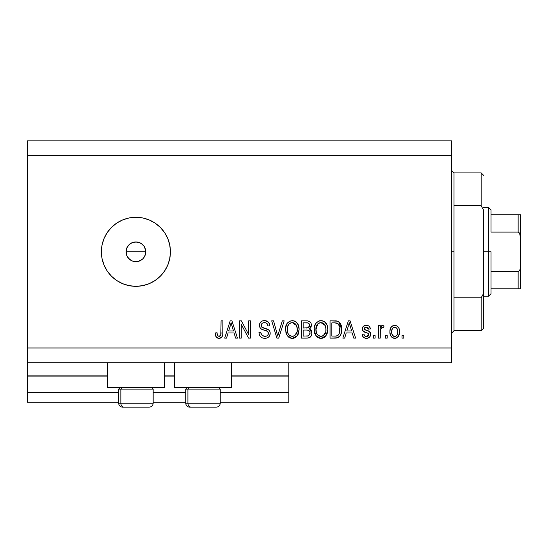 <?xml version="1.0" encoding="UTF-8"?>
<svg xmlns="http://www.w3.org/2000/svg" width="548" height="548" viewBox="0 0 548 548"><rect width="100%" height="100%" fill="white"/><g stroke="black" fill="none" stroke-linecap="round" stroke-linejoin="round"><path stroke-width="0.82" d="M288.796 402.232L220.241 402.232L288.796 402.232L288.796 392.368L220.241 392.368L288.796 392.368L288.796 376.092L231.585 376.092L288.796 376.092L288.796 402.232M185.717 402.232L153.166 402.232L185.717 402.232M118.642 402.232L27.4 402.232L118.642 402.232M185.717 392.368L153.166 392.368L185.717 392.368M118.642 392.368L27.4 392.368L27.4 402.232L27.4 392.368L118.642 392.368M174.374 376.092L164.51 376.092L174.374 376.092M27.4 375.181L27.4 376.092L107.298 376.092L27.4 376.092L27.4 392.368L27.4 375.106L107.298 375.106L27.4 375.106L27.4 362.776L27.4 375.106M288.796 375.106L288.796 362.776L288.796 375.106L231.585 375.106L288.796 375.106L288.796 376.092L288.796 375.181M174.374 375.106L164.51 375.106L174.374 375.106M107.298 387.436L107.298 362.776L107.298 387.436L164.51 387.436L164.51 362.776L164.51 387.436L107.298 387.436M231.585 387.436L231.585 362.776L231.585 387.436L174.374 387.436L231.585 387.436M174.374 362.776L174.374 387.436L174.374 362.776M126.451 254.635L126.04 251.806L126.794 248.018L126.04 251.806L126.794 255.587L127.705 257.286L130.424 260.005L132.13 260.916L135.904 261.67A9.864 9.864 0 0 1 126.04 251.806A9.864 9.864 0 0 1 135.904 241.942L132.123 242.696L130.431 243.6L128.931 244.826L126.794 248.018L128.177 245.675M135.904 286.33A34.524 34.524 0 0 1 101.38 251.806A34.524 34.524 0 0 1 135.904 217.282L142.638 217.946L149.118 219.912L155.084 223.098L160.317 227.393L164.612 232.626L167.798 238.592L169.764 245.072L170.428 251.806L169.764 258.54L167.798 265.02L164.612 270.986L160.317 276.219L155.084 280.514L149.118 283.7L142.638 285.666L135.904 286.33L129.17 285.666L122.69 283.7L116.724 280.514L111.491 276.219L107.196 270.986L104.01 265.02L102.044 258.54L101.38 251.806L102.044 245.072L104.01 238.592L107.196 232.626L111.491 227.393L116.724 223.098L122.69 219.912L129.17 217.946L135.904 217.282A34.524 34.524 0 0 1 170.428 251.806A34.524 34.524 0 0 1 135.904 286.33L129.17 285.666M144.624 247.189L145.768 251.806L144.727 256.211M131.863 242.805L133.979 242.134L137.829 242.134L141.384 243.607L144.103 246.319L145.576 249.881L145.768 251.806L145.014 255.58L143.418 258.197M142.877 244.833L144.103 246.326L142.884 244.833L139.993 242.826M126.794 248.032L129.04 244.723M126.232 249.874L126.458 248.977M129.088 258.937L126.794 255.587L126.081 250.881M27.4 140.836L451.552 140.836L27.4 140.836L27.4 347.98L451.552 347.98L451.552 155.632L27.4 155.632L451.552 155.632L451.552 140.836L451.552 347.98L27.4 347.98L27.4 362.776L451.552 362.776L27.4 362.776L27.4 140.836M241.271 338.116L241.271 324.375L241.271 338.116L239.476 338.116L239.476 320.854L241.387 320.854L248.669 334.616L248.669 320.854L250.463 320.854L250.463 338.116L248.539 338.116L241.271 324.375L248.539 338.116L250.463 338.116L250.463 320.854L248.669 320.854L248.669 334.616L241.387 320.854L239.476 320.854L239.476 338.116L241.271 338.116L239.476 338.116L239.476 320.854L241.387 320.854M270.178 332.985L269.794 335.342L268.609 337.041L266.808 338.054L264.177 338.322L262.485 337.972L260.56 336.739L259.362 334.78L258.978 332.513L260.773 332.287L261.684 334.917L264.102 336.26L266.794 335.958L268.136 334.623L268.308 332.636L267.52 331.41L261.533 329.149L260.307 328.081L259.505 326.266L259.615 323.923L260.862 321.882L262.526 320.909L264.958 320.649L268.253 322.012L269.369 323.752L269.739 325.786L267.945 326.012L266.992 323.526L265.835 322.834L263.896 322.676L262.211 323.286L261.464 324.224L261.519 326.766L262.739 327.745L268.643 329.862L269.822 331.403L270.191 333.314C270.171 331.376 269.28 330.006 267.527 329.19L261.786 327.149L261.225 325.402C261.458 323.532 262.547 322.614 264.499 322.649C266.636 322.731 267.787 323.854 267.945 326.012L269.739 325.786C269.486 322.512 267.719 320.792 264.437 320.628C261.355 320.744 259.69 322.32 259.43 325.361C259.725 328.067 261.273 329.643 264.081 330.101C266.424 330.273 267.862 331.362 268.397 333.369C268.143 335.355 266.979 336.342 264.903 336.321C262.382 336.164 261.006 334.821 260.773 332.287L258.978 332.513C259.197 336.171 261.122 338.116 264.752 338.342L264.752 338.342C268.054 338.246 269.869 336.568 270.191 333.314L270.164 333.835M278.453 333.376L282.295 320.854L284.159 320.854L278.72 338.116L276.87 338.116L271.705 320.854L273.555 320.854L277.699 336.095L282.295 320.854L284.159 320.854L282.295 320.854L277.699 336.095L273.555 320.854L271.705 320.854L276.87 338.116L278.72 338.116L276.87 338.116L271.705 320.854L273.555 320.854L277.315 334.54M292.646 338.328L290.783 338.178L288.166 336.767L286.083 333.561L285.501 328.122L286.94 323.601L289.94 321.066L293.064 320.676L296.03 321.895L298.359 325.115L299.105 329.506L298.181 334.294L295.776 337.273L292.269 338.342L297.352 335.705L299.105 329.506C299.235 324.485 296.961 321.525 292.283 320.628C287.508 321.553 285.227 324.58 285.433 329.711L287.179 335.629L291.892 338.328M321.34 338.328L319.477 338.178L316.86 336.767L314.778 333.561L314.203 328.122L315.634 323.601L318.635 321.066L321.758 320.676L324.724 321.895L327.053 325.115L327.807 329.506L326.875 334.294L324.471 337.273L320.964 338.342L326.046 335.705L327.807 329.506C327.93 324.485 325.656 321.525 320.977 320.628C316.203 321.553 313.922 324.58 314.127 329.711L315.874 335.629L320.594 338.328M344.692 338.116L346.199 332.958L344.692 338.116L342.822 338.116L348.336 320.854L350.083 320.854L355.604 338.116L353.741 338.116L352.227 332.958L346.199 332.958L352.227 332.958L353.741 338.116L355.604 338.116L350.083 320.854L348.336 320.854L342.822 338.116L344.692 338.116L342.822 338.116L348.336 320.854L350.083 320.854L355.604 338.116L353.741 338.116M403.801 335.65L403.801 338.116L402.006 338.116L402.006 335.65L403.801 335.65L402.006 335.65L402.006 338.116L403.801 338.116L402.006 338.116L402.006 335.65L403.801 335.65L403.801 338.116L403.801 335.65M395.012 338.328L394.724 338.342C398.17 337.664 399.773 335.451 399.54 331.711L398.56 336.171L395.868 338.205L392.546 337.78L390.423 335.191L389.902 331.841L390.292 328.841L391.635 326.574L393.594 325.471L395.834 325.471L397.766 326.56L398.999 328.41L399.54 331.711C399.691 328.101 398.081 325.978 394.724 325.341C391.313 325.992 389.703 328.156 389.902 331.841C389.717 335.506 391.32 337.678 394.724 338.342L394.437 338.328M387.21 335.65L387.21 338.116L385.415 338.116L385.415 335.65L387.21 335.65L385.415 335.65L385.415 338.116L387.21 338.116L385.415 338.116L385.415 335.65L387.21 335.65L387.21 338.116L387.21 335.65M380.339 330.334L380.264 338.116L378.469 338.116L378.469 325.56L380.264 325.56L380.264 327.567L381.977 325.389L384.073 326.012L383.401 327.807L381.949 327.601L380.846 328.396L380.264 331.609L380.579 329.047L382.182 327.581L383.401 327.807L384.073 326.012L382.381 325.341L380.264 327.567L380.264 325.56L378.469 325.56L378.469 338.116L380.264 338.116L378.469 338.116L378.469 325.56L380.264 325.56M375.106 335.65L375.106 338.116L373.311 338.116L373.311 335.65L375.106 335.65L373.311 335.65L373.311 338.116L375.106 338.116L373.311 338.116L373.311 335.65L375.106 335.65L375.106 338.116L375.106 335.65M366.379 338.342L366.379 338.342C369.01 338.246 370.427 336.897 370.619 334.294L369.962 336.643L368.009 338.102L365.564 338.287L363.386 337.253L362.105 334.307L363.899 334.081L364.667 335.89L366.502 336.547L368.112 336.082L368.831 334.602L368.331 333.389L364.358 331.944L362.687 330.458L362.392 328.163L363.488 326.238L366.687 325.354L368.509 325.827L369.667 326.786L370.4 328.923L368.605 329.149L367.934 327.642L366.372 327.129L364.886 327.423L364.132 328.821L364.687 329.711L369.516 331.554L370.619 334.294C370.421 332.019 369.112 330.732 366.701 330.43L364.687 329.711L364.119 328.663L366.372 327.129L368.605 329.149L370.4 328.923C370.064 326.574 368.701 325.382 366.304 325.341C363.893 325.368 362.564 326.56 362.331 328.916C362.769 331.177 364.235 332.465 366.728 332.766L368.42 333.458L368.831 334.602L366.502 336.547C364.941 336.472 364.078 335.65 363.899 334.081L362.105 334.307C362.427 336.862 363.851 338.205 366.379 338.342L365.968 338.328M338.76 321.724L341.705 329.389L341.418 332.478L340.342 335.383L338.739 337.198L337.438 337.808L330.047 338.116L330.047 320.854L336.294 320.916L338.746 321.71L340.904 324.608L341.705 329.389C341.986 325.718 340.637 322.978 337.657 321.176L330.047 320.854L330.047 338.116L335.136 338.116L330.047 338.116L330.047 320.854M306.661 338.116C309.997 338.089 311.744 336.397 311.887 333.047L311.134 336.04L309.689 337.506L307.181 338.109L301.352 338.116L301.352 320.854L307.613 320.902L310.086 321.923L311.1 323.416L311.408 325.731L310.956 327.266L309.51 328.814L311.353 330.547L311.887 333.047L309.51 328.814L311.435 325.197C311.182 322.32 309.599 320.875 306.702 320.854L301.352 320.854L301.352 338.116L306.661 338.116L301.352 338.116L301.352 320.854L306.702 320.854M226.55 338.116L228.05 332.958L226.55 338.116L224.68 338.116L230.194 320.854L231.941 320.854L237.455 338.116L235.592 338.116L234.085 332.958L228.05 332.958L234.085 332.958L235.592 338.116L237.455 338.116L231.941 320.854L230.194 320.854L224.68 338.116L226.55 338.116L224.68 338.116L230.194 320.854L231.941 320.854L237.455 338.116L235.592 338.116M219.481 338.315L217.481 338.068L216.289 337.123L215.261 332.958L217.056 332.739L217.378 335.006L218.234 336.123L219.652 336.239L220.748 335.294L221.091 320.854L222.885 320.854L222.762 334.547L221.673 337.267L218.988 338.342C221.933 337.76 223.235 335.835 222.885 332.574L222.885 320.854L221.091 320.854L220.858 335.02L219.07 336.321C217.508 335.801 216.837 334.602 217.056 332.739L215.261 332.958L216.289 337.123L218.604 338.328M451.552 362.776L451.552 347.98L451.552 362.776M138.541 261.314L135.904 261.67L132.034 260.882M141.562 259.882L137.829 261.478M139.802 260.869L142.877 258.779L141.384 260.005M142.638 217.946L135.904 217.282M133.979 242.134L135.904 241.942A9.864 9.864 0 0 1 145.768 251.806A9.864 9.864 0 0 1 135.904 261.67L133.979 261.478M132.13 260.916L128.931 258.779M127.705 257.286L126.794 255.58M128.931 244.833L132.13 242.696M139.685 242.696L135.904 241.942M144.103 257.293L145.014 255.58L145.768 251.806L145.014 248.032L144.103 246.319M135.904 261.67L139.678 260.916M394.135 338.308L393.601 338.212M393.026 338.013L392.553 337.78M391.649 337.095L390.936 336.232M390.108 334.075L389.95 332.979M389.916 331.273L389.902 331.841M390.56 328.129L390.916 327.457M391.649 326.56L392.067 326.204M392.08 326.19L392.539 325.889M395.005 325.348L396.204 325.581M396.868 325.882L397.334 326.19M397.78 326.574L398.122 326.93M398.766 327.889L399.321 329.464M399.334 329.533L399.492 330.574M399.54 331.711L399.533 332.294M399.054 335.109L398.869 335.582M398.567 336.157L397.862 337.054M396.279 338.075L395.327 338.308M393.313 327.553L392.258 328.807L391.697 331.835C391.484 329.341 392.478 327.779 394.676 327.129C396.937 327.738 397.958 329.3 397.745 331.835L397.629 330.252M397.629 333.417L397.745 331.835C397.958 334.321 396.964 335.89 394.765 336.547L395.999 336.198M392.676 335.506L391.813 333.403L392.635 335.458M392.711 335.554L394.765 336.547C392.505 335.938 391.484 334.369 391.697 331.835L391.895 333.842M396.615 327.999L395.067 327.156L393.231 327.615L393.8 327.293M392.676 328.156L392.416 328.533M397.636 330.266L397.382 329.273M397.458 329.506L396.8 328.211M397.163 328.773L395.814 327.389M395.882 336.267L397.184 334.862L397.738 332.218M396.868 335.369L397.184 334.869M397.293 334.616L397.464 334.136M383.696 325.745L384.073 326.012L383.401 327.807L381.73 327.656M381.935 327.601L380.833 328.423L380.346 330.286M380.264 338.116L380.264 331.609M363.386 337.253L362.975 336.76M362.954 336.732L362.714 336.321M362.516 335.897L362.262 335.102M362.105 334.307L363.899 334.081L364.119 335.034M364.167 335.15L364.667 335.89M365.906 336.499L368.112 336.088M368.653 335.431L368.818 334.814M368.818 334.807L368.811 334.287M368.831 334.602L368.235 333.328M368.612 333.711L367.167 332.903M365.989 332.54L365.406 332.348M365.208 332.273L362.755 330.574M362.687 330.458L362.413 329.704M362.351 329.314L362.331 328.916M362.392 328.163L362.769 327.115M362.982 326.779L363.488 326.231M367.064 325.389L368.509 325.827M369.147 326.238L370.256 328.163M370.263 328.177L370.4 328.923L368.605 329.149L368.407 328.341M367.16 327.225L365.605 327.19M366.085 330.239L364.16 328.985M367.42 330.65L368.126 330.889M368.859 331.177L369.201 331.348M370.023 332.095L370.29 332.561M370.38 332.794L370.571 333.533M370.181 336.273L368.9 337.691M368.77 337.767L368.037 338.095M367.989 338.109L367.201 338.287M362.666 336.225L362.954 336.725M370.174 336.287L370.345 335.91M366.304 325.341L365.927 325.348M367.352 336.451L366.927 336.52M364.125 335.054L363.982 334.575M348.651 325.115L349.213 322.649L351.638 330.944L346.788 330.944L348.412 325.916L346.788 330.944L351.638 330.944L349.213 322.649L348.651 325.115M350.014 325.615L349.836 324.998M336.294 320.916L335.308 320.854M336.486 320.936L336.979 321.005M335.527 338.109L335.136 338.116C339.822 337.41 342.014 334.499 341.705 329.389M341.644 330.91L341.596 331.355M341.418 332.478L341.24 333.211M341.192 333.396L341.007 333.958M339.911 336.054L339.431 336.623M338.705 337.226L337.465 337.801M337.438 337.808L336.678 337.993L337.438 337.808M336.575 338.006L335.91 338.089M339.418 336.63L339.924 336.04M341.637 330.944L341.685 330.17M339.705 326.896L338.048 323.683L334.869 322.875L337.308 323.217C339.287 324.711 340.15 326.759 339.911 329.369L339.815 327.608L339.226 333.581L339.904 328.923M339.692 326.814L339.596 326.396M336.588 335.938L338.102 335.239L339.226 333.581C338.411 335.41 336.972 336.253 334.917 336.095L337.191 335.766M331.841 336.095L331.841 322.875L334.869 322.875L331.841 322.875L331.841 336.095L334.917 336.095L331.841 336.095M338.959 324.806L338.643 324.334M339.664 332.04L339.781 331.376M335.958 336.04L336.479 335.965M314.751 333.485L314.538 332.841M314.127 329.718L314.148 328.91M314.203 328.074L314.436 326.567M315.627 323.608L316.093 322.984M319.395 320.82L320.183 320.676M322.525 320.82L323.279 321.066M323.978 321.402L324.93 322.06M324.738 321.909L325.382 322.477M325.841 322.991L326.69 324.313M327.053 325.108L327.266 325.69M327.622 327.177L327.725 327.951M327.594 331.951L327.43 332.711M327.307 333.157L326.711 334.629M326.046 335.705L325.574 336.28M325.039 336.821L324.519 337.239M324.443 337.294L323.882 337.643M323.573 337.794L322.498 338.164M322.402 338.191L321.827 338.287M320.094 338.287L319.518 338.185M319.463 338.171L318.08 337.65M318.052 337.63L316.854 336.76M321.334 322.662L322.334 322.854L319.772 322.793L317.676 324.019L319.772 322.793M324.95 324.937L322.334 322.854L324.094 323.889M317.744 323.95L315.922 329.738C315.648 325.759 317.333 323.395 320.991 322.649L325.259 325.546L326.012 329.451C326.204 333.307 324.519 335.602 320.95 336.321L323.238 335.719L325.793 331.835L325.382 333.191M323.238 335.719L324.937 334.054L325.807 331.773M319.806 336.184L318.251 335.424L320.95 336.321C317.484 335.65 315.806 333.458 315.922 329.738L316.511 333.15L315.929 329.129L316.682 325.457M316.271 326.608L316.484 325.937M325.704 326.861L324.553 324.375M325.793 331.835L325.916 327.951L325.115 325.238M325.896 327.827L325.731 326.971M322.135 336.177L322.69 335.993M316.504 333.129L317.737 334.972M317.059 334.164L318.258 335.431M307.181 320.868L308.038 320.957M308.901 321.183L309.319 321.368M310.195 322.032L310.661 322.621M310.682 322.642L311.086 323.395M311.1 323.416L311.415 324.738M311.435 325.197L310.339 328.136M310.346 328.129L309.51 328.814M309.805 328.951L310.579 329.499M311.1 330.122L311.346 330.533M311.812 334.095L311.572 335.075M311.271 335.794L309.716 337.493M309.312 337.691L309.689 337.506M307.709 338.068L307.181 338.109M310.127 337.219L310.511 336.869M310.01 333.931L310.093 333.061L308.442 335.883L310.01 333.931L309.86 331.725L308.469 330.307L306.448 330.047C308.688 329.896 309.901 330.903 310.093 333.061C309.901 330.903 308.688 329.896 306.448 330.047L303.147 330.047L306.448 330.047M309.572 326.259L309.647 325.478L308.079 327.862L303.147 328.026L303.147 322.875L306.079 322.875C308.223 322.601 309.408 323.471 309.647 325.478L309.421 324.238M308.079 327.862L309.572 326.245L309.079 323.676L307.681 322.964L303.147 322.875L303.147 328.026L308.503 327.683M307.688 322.964L306.859 322.888M308.764 327.519L309.517 326.464M303.147 336.095L303.147 330.047L303.147 336.095L308.442 335.883L303.147 336.095M307.812 336.034L308.442 335.883M306.311 328.026L307.202 327.999M309.079 323.676L308.593 323.258M306.722 322.882L306.079 322.875M286.056 333.485L285.844 332.841M285.433 329.718L285.453 328.91M285.508 328.074L285.741 326.567M286.974 323.539L287.399 322.984M293.831 320.82L294.584 321.066M296.235 322.06L295.29 321.409M296.043 321.909L296.687 322.477M297.564 323.573L297.996 324.313M298.359 325.108L298.571 325.69M298.927 327.177L299.03 327.951M298.9 331.958L298.735 332.711M298.612 333.157L298.016 334.629M296.345 336.821L295.824 337.239M295.749 337.294L295.187 337.643M294.879 337.794L293.803 338.164M293.707 338.191L293.132 338.287M291.399 338.287L290.81 338.185M290.769 338.171L289.392 337.65M289.358 337.63L288.159 336.76M289.94 321.066L289.228 321.416M292.639 322.662L293.639 322.854L291.077 322.793L288.981 324.019L289.947 323.258M296.256 324.937L293.639 322.854L295.399 323.889M287.536 326.766L287.227 329.738C286.953 325.759 288.638 323.395 292.296 322.649L296.564 325.546L297.317 329.451C297.509 333.307 295.824 335.602 292.255 336.321L294.543 335.719L297.098 331.835L296.687 333.191M294.543 335.719L296.242 334.054L297.112 331.773M291.111 336.184L289.556 335.424L292.255 336.321C288.789 335.65 287.111 333.458 287.227 329.738L287.816 333.15L287.268 328.512M287.577 326.608L288.234 324.985L287.337 327.903M287.789 325.937L287.988 325.457M291.043 322.806L290.495 322.991M289.049 323.95L287.584 326.574M297.009 326.861L295.858 324.375M297.098 331.835L297.221 327.951L296.413 325.238M297.201 327.827L297.037 326.971M293.44 336.177L293.995 335.993M287.81 333.129L289.043 334.972M288.364 334.164L289.563 335.431M278.72 338.116L284.159 320.854L278.72 338.116M262.444 337.965L261.67 337.602M258.978 332.513L260.773 332.287L260.821 332.691M264.903 336.321L265.547 336.287M265.712 336.267L266.184 336.171M267.342 335.616L268.253 334.321M268.383 333.691L268.376 332.999M268.013 331.951L268.308 332.636M263.65 329.978L265.506 330.513M261.937 329.355L261.149 328.903M260.848 328.656L260.314 328.088M259.759 327.135L260.286 328.06L259.759 327.142M259.608 326.69L259.505 326.259M261.643 321.299L262.328 320.977M262.574 320.895L263.472 320.696M265.499 320.703L266.465 320.936M266.499 320.95L267.534 321.443M268.246 322.012L269.369 323.752M268.794 322.649L269.705 325.265M269.739 325.786L267.945 326.012M267.198 323.765L267.588 324.437M265.835 322.834L263.896 322.676M261.773 323.717L261.28 324.8M261.238 325.101L261.341 326.334M261.519 326.766L262.067 327.396M262.766 327.759L263.54 328.033M263.65 328.067L263.088 327.882M265.307 328.492L266.047 328.69M268.541 329.78L269.801 331.348M270.096 334.362L269.294 336.246M269.274 336.28L268.753 336.904M268.589 337.061L267.445 337.815M264.752 338.342L265.273 338.322M265.794 338.274L266.307 338.185M264.109 328.197L263.698 328.081M266.534 323.162L266.992 323.526M260.019 322.936L259.766 323.464M266.212 330.739L266.897 331.019M264.102 336.26L262.595 335.705M248.669 320.854L250.463 320.854L250.463 338.116L248.539 338.116M230.509 325.115L231.071 322.649L233.496 330.944L228.639 330.944L230.27 325.916L228.639 330.944L233.496 330.944L231.53 324.43M231.873 325.615L231.688 324.998M231.071 322.649L231.29 323.546L231.071 322.649L230.722 324.3M215.987 336.65L215.768 336.164M215.59 335.657L215.261 332.958L217.056 332.739L217.09 333.307M217.138 333.883L217.378 335.006M217.631 335.547L218.001 335.958M218.782 336.301L219.419 336.294M219.659 336.239L220.18 335.965M220.412 335.766L221.015 334.205M220.981 334.451L221.091 332.704M221.091 320.854L222.885 320.854L222.885 332.574M222.762 334.575L222.385 336.088M222.228 336.445L222.776 334.438M222.221 336.472L221.954 336.917M221.666 337.28L220.913 337.869M220.885 337.883L220.392 338.116M219.974 338.239L219.501 338.315M397.745 331.835L397.738 331.437M395.067 327.156L394.293 327.163M391.724 331.054L391.724 332.615M393.286 336.082L393.991 336.431M394.375 336.52L395.156 336.52M349.672 324.437L349.549 323.991M349.432 323.546L349.213 322.649M338.568 334.753L339.548 332.561M339.829 330.971L339.904 329.903M339.452 325.889L339.294 325.478M338.048 323.683L337.02 323.108M336.719 323.025L334.869 322.875M320.991 322.649L320.375 322.683M317.676 324.019L316.929 324.985M317.813 335.047L318.251 335.424M320.375 336.287L321.553 336.287M325.964 330.65L325.916 327.951M306.702 336.095L307.579 336.061M292.296 322.649L291.68 322.683M288.981 324.019L288.234 324.985M289.118 335.047L289.556 335.424M291.68 336.287L292.851 336.287M297.269 330.65L297.221 327.951M152.995 403.218L120.848 403.218L120.848 389.114L122.307 387.436L120.848 389.114L153.166 389.114L120.848 389.114L120.848 403.218A3.946 3.446 90 0 0 124.286 407.164L149.09 407.164M120.32 387.436L118.642 389.114L120.848 389.114L118.642 389.114L118.642 403.218C118.882 405.609 120.197 406.924 122.588 407.164C120.197 406.924 118.882 405.609 118.642 403.218L153.166 403.218C152.926 405.609 151.611 406.924 149.22 407.164C151.611 406.924 152.926 405.609 153.166 403.218L153.166 389.114L151.488 387.436M122.684 407.164L149.179 407.164M124.286 407.164A3.946 3.446 -90 0 1 120.848 403.218M220.07 403.218L187.923 403.218L187.923 389.114L189.382 387.436L187.923 389.114L220.241 389.114L187.923 389.114L187.923 403.218A3.946 3.446 90 0 0 191.362 407.164L216.165 407.164M187.395 387.436L185.717 389.114L187.923 389.114L185.717 389.114L185.717 403.218L220.241 403.218C220.001 405.609 218.686 406.924 216.296 407.164C218.686 406.924 220.001 405.609 220.241 403.218L220.241 389.114L218.563 387.436M189.759 407.164L216.255 407.164M191.362 407.164A3.946 3.446 -90 0 1 187.923 403.218M451.552 170.428L454.018 172.894L454.018 205.801L481.144 205.801L481.144 172.894L454.018 172.894L454.018 251.806L451.552 251.806L454.018 251.806L454.018 330.718L481.144 330.718L481.144 297.811L454.018 297.811L454.018 330.718L451.552 333.184M483.61 175.36L481.144 172.894L481.144 205.801L483.61 210.179L483.61 328.252L483.61 293.433L481.144 297.811L481.144 330.718L483.61 328.252M454.018 205.801L454.018 297.811L481.144 297.811L483.61 293.433L483.61 210.179L481.144 205.801L454.018 205.801M518.949 288.796L491.008 288.796L491.008 251.806L488.542 251.806L488.542 296.194L488.542 251.806L483.61 251.806L488.542 251.806L488.542 207.418L488.542 251.806L491.008 251.806L491.008 293.728L491.008 288.796L520.6 288.796L520.6 265.533L520.21 268.986L519.531 270.589L518.134 271.534L491.008 271.534L518.134 271.534L518.134 288.796L518.134 271.534L519.531 270.589L520.21 268.986L520.6 265.533L520.6 288.796M145.768 251.806L126.04 251.806L145.768 251.806M491.008 232.078L491.008 209.884L491.008 232.078L518.134 232.078L519.531 233.023L520.6 238.079L520.6 265.533L520.6 214.816L491.008 214.816L520.6 214.816L520.6 238.079L520.21 234.619L519.531 233.023L518.134 232.078L518.134 214.816L518.134 232.078L491.008 232.078M520.518 214.816L518.134 214.816M185.717 403.218C185.957 405.609 187.272 406.924 189.663 407.164C187.272 406.924 185.957 405.609 185.717 403.218M491.008 293.728L488.542 296.194L483.61 296.194M483.61 207.418L488.542 207.418L491.008 209.884"/></g></svg>
